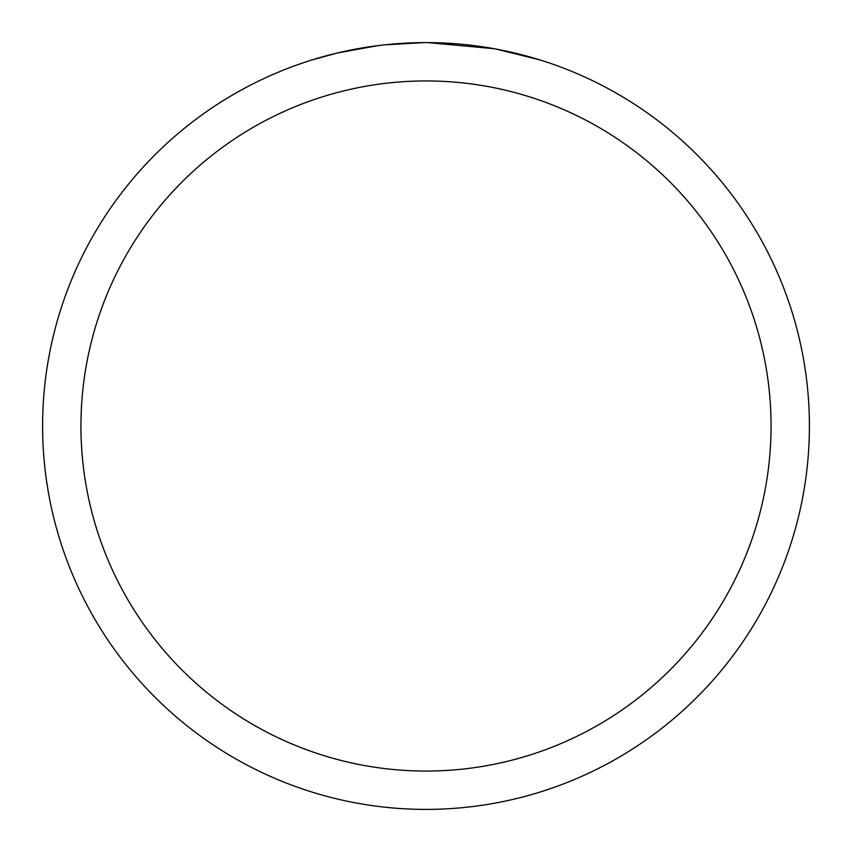 <?xml version="1.0" encoding="UTF-8"?>
<svg xmlns="http://www.w3.org/2000/svg" width="852" height="852" viewBox="0 0 852 852"><rect width="100%" height="100%" fill="white"/><g stroke="black" fill="none" stroke-linecap="round" stroke-linejoin="round"><path stroke-width="1.28" d="M426 80.94A345.06 345.06 0 0 1 771.06 426A345.06 345.06 0 0 1 426 771.06A345.06 345.06 0 0 1 80.94 426A345.06 345.06 0 0 1 426 80.94M426 42.6A383.4 383.4 0 0 1 809.4 426A383.4 383.4 0 0 1 426 809.4A383.4 383.4 0 0 1 42.6 426A383.4 383.4 0 0 1 426 42.6M494.107 48.702L427.917 42.611L434.999 42.706M442.529 42.962L450.719 43.399M495.917 49.033L539.902 59.917M433.647 42.675L438.972 42.824M473.211 45.518L474.83 45.72M382.761 45.049L368.682 46.913M312.109 59.917L337.807 52.888L378.086 45.614M397.895 43.633L403.997 43.239M424.083 42.611L384.561 44.847M388.501 44.442L394.849 43.867M396.382 43.75L408.768 42.994"/></g></svg>
